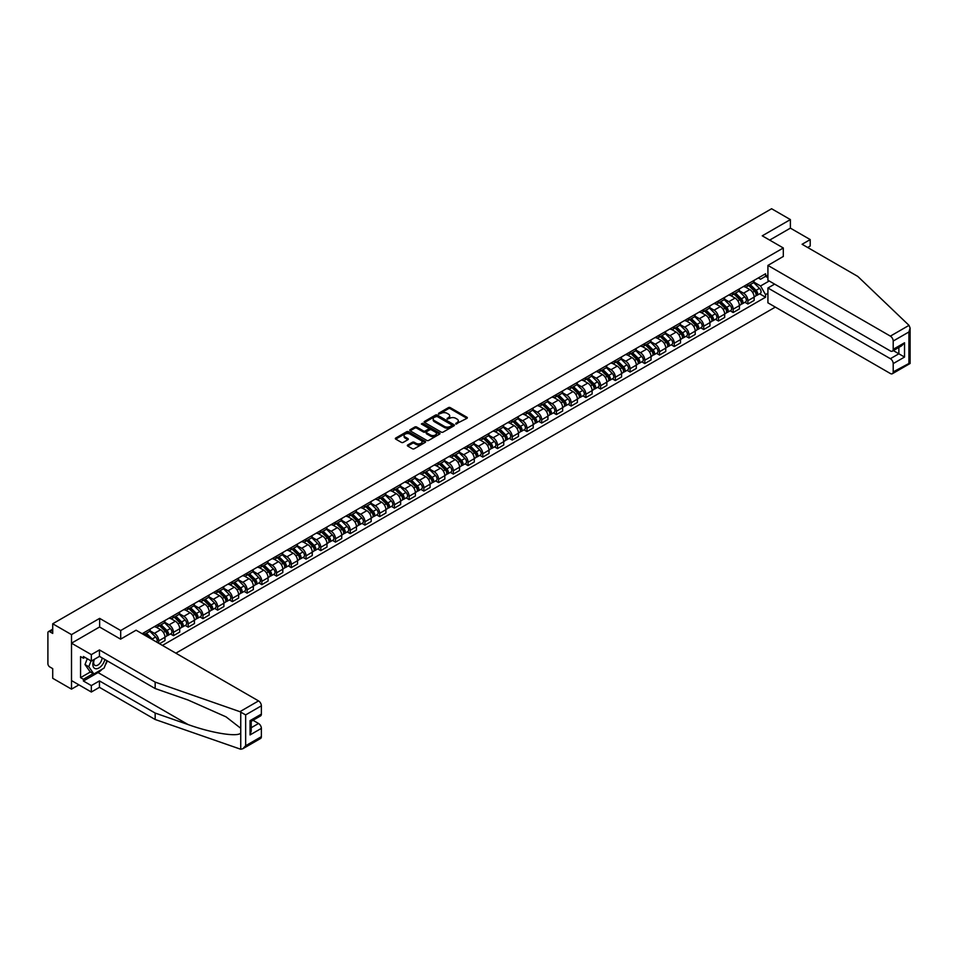 <?xml version="1.0" encoding="UTF-8"?>
<svg xmlns="http://www.w3.org/2000/svg" width="958" height="958" viewBox="0 0 958 958"><rect width="100%" height="100%" fill="white"/><g stroke="black" fill="none" stroke-linecap="round" stroke-linejoin="round"><path stroke-width="1.44" d="M455.804 424.011L466.953 418.323A1.305 0.754 0 0 0 466.953 417.257L450.272 407.629A1.305 0.754 0 0 0 448.416 407.629L438.56 413.317L438.56 414.06L441.135 413.329A4.191 2.419 0 0 1 447.075 413.329L448.464 414.131A4.191 2.419 0 0 1 449.685 415.844A4.191 2.419 0 0 1 448.464 417.556L447.182 419.041L449.757 418.299A4.191 2.419 0 0 1 455.685 418.299L457.074 419.101A4.191 2.419 0 0 1 458.307 420.813A4.191 2.419 0 0 1 457.074 422.526L455.804 424.011L455.804 423.268M407.725 444.979A1.305 0.754 0 0 0 407.725 446.045L412.407 448.751A1.305 0.754 0 0 0 414.263 448.751L425.196 442.428A1.305 0.754 0 0 0 425.196 441.363L408.515 431.735A1.305 0.754 0 0 0 406.659 431.735L395.726 438.046A1.305 0.754 0 0 0 395.726 439.111L401.378 442.38A1.305 0.754 0 0 0 403.234 442.38L407.916 439.674A1.305 0.754 0 0 0 407.916 438.608L405.114 436.992A3.509 2.024 0 0 1 404.084 435.555A3.509 2.024 0 0 1 406.252 433.687A3.509 2.024 0 0 1 410.072 434.13L421.053 440.464A3.509 2.024 0 0 1 422.083 441.901A3.509 2.024 0 0 1 419.915 443.77A3.509 2.024 0 0 1 416.095 443.326L414.263 442.273A1.305 0.754 0 0 0 412.407 442.273L407.725 444.979L407.725 446.045L412.407 443.362L412.407 442.273M120.696 630.532L99.644 618.377L71.503 634.627L52.714 623.778L771.597 208.736L790.386 219.586L762.257 235.824L783.309 247.978L120.696 630.532L120.696 639.094M441.231 432.106A1.305 0.754 0 0 0 443.087 432.106L454.02 425.795A1.305 0.754 0 0 0 454.02 424.717L437.339 415.089A1.305 0.754 0 0 0 435.483 415.089L424.55 421.4A1.305 0.754 0 0 0 424.55 422.478L441.231 432.106M421.724 424.214L439.59 434.118L428.669 440.429A1.305 0.754 0 0 1 426.825 440.429L410.132 430.789L414.814 428.118L414.814 427.017L410.132 429.723A1.305 0.754 0 0 0 410.132 430.789L410.132 429.723M414.814 428.118A1.305 0.754 0 0 1 416.67 428.118L416.67 427.017A1.305 0.754 0 0 0 414.814 427.017M416.67 427.017L423.436 430.932A1.305 0.754 0 0 0 425.292 430.932L428.394 429.136A1.305 0.754 0 0 0 428.394 428.07L421.352 423.999L422.646 423.244L439.614 433.04A1.305 0.754 0 0 1 439.614 434.118L439.614 433.04M71.503 634.627L71.503 689.137L52.714 678.288L52.714 668.636L49.792 666.948A2.67 1.545 -120 0 1 47.9 663.678L47.9 632.831A2.67 1.545 -120 0 1 48.451 631.609L52.714 629.143M175.877 653.188L775.333 307.099M71.503 689.137L78.915 684.862M52.714 623.778L52.714 633.43L49.792 631.741A2.67 1.545 -120 0 0 48.451 631.609M807.666 247.487L810.217 246.014L810.217 239.584L790.386 228.136L790.386 219.586M747.899 283.963A6.143 3.545 60 0 1 746.629 286.717L752.856 283.113A6.143 3.545 -120 0 0 754.126 280.359M739.061 290.573L743.552 293.172A6.143 3.545 60 0 1 747.899 300.692L754.138 297.1A6.143 3.545 -120 0 0 749.791 289.579L745.324 287.005M754.138 297.1L754.138 300.417L747.899 304.021L744.917 302.297M746.629 286.717A6.143 3.545 60 0 1 743.6 286.442M747.899 300.692L747.899 304.021M733.169 292.465A6.143 3.545 60 0 1 731.9 295.22L738.127 291.627A6.143 3.545 -120 0 0 739.408 288.861M730.188 310.799L733.169 312.524L739.408 308.931L739.408 305.602A6.143 3.545 -120 0 0 735.061 298.082L730.595 295.507M731.9 295.22A6.143 3.545 60 0 1 728.87 294.944M724.332 299.076L728.822 301.674A6.143 3.545 60 0 1 733.169 309.195L733.169 312.524M718.44 300.968A6.143 3.545 60 0 1 717.171 303.722L723.398 300.129A6.143 3.545 -120 0 0 724.679 297.363M715.458 319.301L718.44 321.026L724.679 317.433L724.679 314.104A6.143 3.545 -120 0 0 720.332 306.584L715.865 304.009M717.171 303.722A6.143 3.545 60 0 1 714.141 303.447M709.603 307.578L714.105 310.176A6.143 3.545 60 0 1 718.44 317.697L718.44 321.026M703.711 309.47A6.143 3.545 60 0 1 702.442 312.224L708.669 308.632A6.143 3.545 -120 0 0 709.95 305.877M700.729 327.804L703.711 329.528L709.95 325.936L709.95 322.606A6.143 3.545 -120 0 0 705.603 315.086L701.136 312.512M702.442 312.224A6.143 3.545 60 0 1 699.412 311.949M694.873 316.08L699.376 318.679A6.143 3.545 60 0 1 703.711 326.211L703.711 329.528M688.982 317.972A6.143 3.545 60 0 1 687.712 320.726L693.939 317.134A6.143 3.545 -120 0 0 695.221 314.38M686 336.306L688.982 338.03L695.221 334.438L695.221 331.109A6.143 3.545 -120 0 0 690.874 323.588L686.407 321.014M687.712 320.726A6.143 3.545 60 0 1 684.695 320.451M680.144 324.582L684.647 327.181A6.143 3.545 60 0 1 688.982 334.713L688.982 338.03M674.252 326.474A6.143 3.545 60 0 1 672.983 329.241L679.21 325.636A6.143 3.545 -120 0 0 680.491 322.882M671.271 344.808L674.252 346.533L680.491 342.94L680.491 339.611A6.143 3.545 -120 0 0 676.144 332.091L671.69 329.516M672.983 329.241A6.143 3.545 60 0 1 669.965 328.953M665.415 333.097L669.917 335.695A6.143 3.545 60 0 1 674.252 343.215L674.252 346.533M659.523 334.977A6.143 3.545 60 0 1 658.254 337.743L664.481 334.138A6.143 3.545 -120 0 0 665.762 331.384M656.541 353.322L659.523 355.047L665.762 351.442L665.762 348.113A6.143 3.545 -120 0 0 661.415 340.593L656.96 338.018M658.254 337.743A6.143 3.545 60 0 1 655.236 337.456M650.686 341.599L655.188 344.197A6.143 3.545 60 0 1 659.523 351.718L659.523 355.047M644.794 343.491A6.143 3.545 60 0 1 643.525 346.245L649.752 342.641A6.143 3.545 -120 0 0 651.033 339.886M641.812 361.825L644.794 363.549L651.033 359.945L651.033 356.627A6.143 3.545 -120 0 0 646.686 349.095L642.231 346.521M643.525 346.245A6.143 3.545 60 0 1 640.507 345.97M635.956 350.101L640.459 352.7A6.143 3.545 60 0 1 644.794 360.22L644.794 363.549M630.065 351.993A6.143 3.545 60 0 1 628.795 354.747L635.034 351.143A6.143 3.545 -120 0 0 636.304 348.389M627.083 370.327L630.065 372.051L636.304 368.447L636.304 365.13A6.143 3.545 -120 0 0 631.957 357.597L627.502 355.023M628.795 354.747A6.143 3.545 60 0 1 625.778 354.472M621.227 358.603L625.73 361.202A6.143 3.545 60 0 1 630.065 368.722L630.065 372.051M615.335 360.495A6.143 3.545 60 0 1 614.066 363.25L620.305 359.657A6.143 3.545 -120 0 0 621.574 356.891M612.354 378.829L615.335 380.554L621.574 376.949L621.574 373.632A6.143 3.545 -120 0 0 617.227 366.112L612.773 363.537M614.066 363.25A6.143 3.545 60 0 1 611.048 362.974M606.498 367.106L611 369.704A6.143 3.545 60 0 1 615.335 377.224L615.335 380.554M600.606 368.998A6.143 3.545 60 0 1 599.337 371.752L605.576 368.159A6.143 3.545 -120 0 0 606.845 365.393M597.624 387.331L600.606 389.056L606.845 385.463L606.845 382.134A6.143 3.545 -120 0 0 602.498 374.614L598.043 372.039M599.337 371.752A6.143 3.545 60 0 1 596.319 371.476M591.769 375.608L596.271 378.206A6.143 3.545 60 0 1 600.606 385.727L600.606 389.056M585.877 377.5A6.143 3.545 60 0 1 584.608 380.254L590.846 376.662A6.143 3.545 -120 0 0 592.116 373.907M582.895 395.834L585.877 397.558L592.116 393.966L592.116 390.636A6.143 3.545 -120 0 0 587.769 383.116L583.314 380.542M584.608 380.254A6.143 3.545 60 0 1 581.59 379.979M577.039 384.11L581.542 386.709A6.143 3.545 60 0 1 585.877 394.229L585.877 397.558M571.148 386.002A6.143 3.545 60 0 1 569.878 388.756L576.117 385.164A6.143 3.545 -120 0 0 577.387 382.41M568.166 404.336L571.148 406.06L577.387 402.468L577.387 399.139A6.143 3.545 -120 0 0 573.04 391.618L568.585 389.044M569.878 388.756A6.143 3.545 60 0 1 566.861 388.481M562.31 392.612L566.813 395.211A6.143 3.545 60 0 1 571.148 402.743L571.148 406.06M556.418 394.504A6.143 3.545 60 0 1 555.149 397.259L561.388 393.666A6.143 3.545 -120 0 0 562.657 390.912M553.437 412.838L556.43 414.563L562.657 410.97L562.657 407.641A6.143 3.545 -120 0 0 558.31 400.121L553.856 397.546M555.149 397.259A6.143 3.545 60 0 1 552.131 396.983M547.581 401.127L552.083 403.725A6.143 3.545 60 0 1 556.43 411.245L556.43 414.563M541.701 403.007A6.143 3.545 60 0 1 540.42 405.773L546.659 402.168A6.143 3.545 -120 0 0 547.928 399.414M538.707 421.34L541.701 423.065L547.928 419.472L547.928 416.143A6.143 3.545 -120 0 0 543.581 408.623L539.126 406.048M540.42 405.773A6.143 3.545 60 0 1 537.402 405.485M532.852 409.629L537.354 412.227A6.143 3.545 60 0 1 541.701 419.748L541.701 423.065M526.972 411.509A6.143 3.545 60 0 1 525.691 414.275L531.929 410.671A6.143 3.545 -120 0 0 533.199 407.916M523.978 429.855L526.972 431.579L533.199 427.975L533.199 424.645A6.143 3.545 -120 0 0 528.852 417.125L524.397 414.551M525.691 414.275A6.143 3.545 60 0 1 522.673 414M518.122 418.131L522.625 420.73A6.143 3.545 60 0 1 526.972 428.25L526.972 431.579M512.243 420.023A6.143 3.545 60 0 1 510.961 422.777L517.2 419.173A6.143 3.545 -120 0 0 518.47 416.419M509.249 438.357L512.243 440.081L518.47 436.477L518.47 433.16A6.143 3.545 -120 0 0 514.123 425.627L509.668 423.053M510.961 422.777A6.143 3.545 60 0 1 507.944 422.502M503.393 426.633L507.896 429.232A6.143 3.545 60 0 1 512.243 436.752L512.243 440.081M497.513 428.525A6.143 3.545 60 0 1 496.232 431.28L502.471 427.675A6.143 3.545 -120 0 0 503.74 424.921M494.52 446.859L497.513 448.584L503.74 444.979L503.74 441.662A6.143 3.545 -120 0 0 499.393 434.142L494.939 431.555M496.232 431.28A6.143 3.545 60 0 1 493.214 431.004M488.664 435.136L493.166 437.734A6.143 3.545 60 0 1 497.513 445.254L497.513 448.584M482.784 437.028A6.143 3.545 60 0 1 481.503 439.782L487.742 436.189A6.143 3.545 -120 0 0 489.011 433.423M479.79 455.361L482.784 457.086L489.011 453.493L489.011 450.164A6.143 3.545 -120 0 0 484.664 442.644L480.209 440.069M481.503 439.782A6.143 3.545 60 0 1 478.485 439.506M473.935 443.638L478.437 446.236A6.143 3.545 60 0 1 482.784 453.757L482.784 457.086M468.055 445.53A6.143 3.545 60 0 1 466.774 448.284L473.012 444.692A6.143 3.545 -120 0 0 474.282 441.925M465.061 463.864L468.055 465.588L474.282 461.995L474.282 458.666A6.143 3.545 -120 0 0 469.935 451.146L465.48 448.572M466.774 448.284A6.143 3.545 60 0 1 463.756 448.009M459.205 452.14L463.708 454.739A6.143 3.545 60 0 1 468.055 462.259L468.055 465.588M453.326 454.032A6.143 3.545 60 0 1 452.044 456.786L458.283 453.194A6.143 3.545 -120 0 0 459.553 450.44M450.332 472.366L453.326 474.09L459.553 470.498L459.553 467.169A6.143 3.545 -120 0 0 455.206 459.648L450.751 457.074M452.044 456.786A6.143 3.545 60 0 1 449.027 456.511M444.476 460.642L448.979 463.241A6.143 3.545 60 0 1 453.326 470.773L453.326 474.09M438.596 462.534A6.143 3.545 60 0 1 437.327 465.289L443.554 461.696A6.143 3.545 -120 0 0 444.823 458.942M435.603 480.868L438.596 482.593L444.823 479L444.823 475.671A6.143 3.545 -120 0 0 440.476 468.151L436.022 465.576M437.327 465.289A6.143 3.545 60 0 1 434.297 465.013M429.747 469.145L434.249 471.743A6.143 3.545 60 0 1 438.596 479.275L438.596 482.593M423.867 471.037A6.143 3.545 60 0 1 422.598 473.791L428.825 470.198A6.143 3.545 -120 0 0 430.094 467.444M420.873 489.37L423.867 491.095L430.094 487.502L430.094 484.173A6.143 3.545 -120 0 0 425.747 476.653L421.292 474.078M422.598 473.791A6.143 3.545 60 0 1 419.568 473.515M415.018 477.659L419.52 480.257A6.143 3.545 60 0 1 423.867 487.778L423.867 491.095M409.138 479.539A6.143 3.545 60 0 1 407.869 482.305L414.096 478.701A6.143 3.545 -120 0 0 415.365 475.946M406.144 497.873L409.138 499.609L415.365 496.005L415.365 492.675A6.143 3.545 -120 0 0 411.03 485.155L406.563 482.581M407.869 482.305A6.143 3.545 60 0 1 404.839 482.018M400.288 486.161L404.791 488.76A6.143 3.545 60 0 1 409.138 496.28L409.138 499.609M394.409 488.041A6.143 3.545 60 0 1 393.139 490.807L399.366 487.203A6.143 3.545 -120 0 0 400.636 484.449M391.415 506.387L394.409 508.111L400.636 504.507L400.636 501.19A6.143 3.545 -120 0 0 396.301 493.657L391.834 491.083M393.139 490.807A6.143 3.545 60 0 1 390.11 490.532M385.559 494.663L390.062 497.262A6.143 3.545 60 0 1 394.409 504.782L394.409 508.111M379.679 496.555A6.143 3.545 60 0 1 378.41 499.31L384.637 495.705A6.143 3.545 -120 0 0 385.906 492.951M376.686 514.889L379.679 516.613L385.906 513.009L385.906 509.692A6.143 3.545 -120 0 0 381.571 502.16L377.105 499.585M378.41 499.31A6.143 3.545 60 0 1 375.38 499.034M370.83 503.166L375.332 505.764A6.143 3.545 60 0 1 379.679 513.284L379.679 516.613M364.95 505.058A6.143 3.545 60 0 1 363.681 507.812L369.908 504.219A6.143 3.545 -120 0 0 371.177 501.453M361.956 523.391L364.95 525.116L371.177 521.511L371.177 518.194A6.143 3.545 -120 0 0 366.842 510.674L362.375 508.099M363.681 507.812A6.143 3.545 60 0 1 360.651 507.536M356.101 511.668L360.603 514.266A6.143 3.545 60 0 1 364.95 521.787L364.95 525.116M350.221 513.56A6.143 3.545 60 0 1 348.951 516.314L355.179 512.722A6.143 3.545 -120 0 0 356.448 509.955M347.227 531.894L350.221 533.618L356.448 530.025L356.448 526.696A6.143 3.545 -120 0 0 352.113 519.176L347.646 516.601M348.951 516.314A6.143 3.545 60 0 1 345.922 516.039M341.371 520.17L345.874 522.769A6.143 3.545 60 0 1 350.221 530.289L350.221 533.618M335.492 522.062A6.143 3.545 60 0 1 334.222 524.816L340.449 521.224A6.143 3.545 -120 0 0 341.719 518.47M332.498 540.396L335.492 542.12L341.719 538.528L341.719 535.199A6.143 3.545 -120 0 0 337.384 527.678L332.917 525.104M334.222 524.816A6.143 3.545 60 0 1 331.193 524.541M326.642 528.672L331.145 531.271A6.143 3.545 60 0 1 335.492 538.791L335.492 542.12M320.762 530.564A6.143 3.545 60 0 1 319.493 533.319L325.72 529.726A6.143 3.545 -120 0 0 326.989 526.972M317.769 548.898L320.762 550.622L326.989 547.03L326.989 543.701A6.143 3.545 -120 0 0 322.654 536.181L318.188 533.606M319.493 533.319A6.143 3.545 60 0 1 316.463 533.043M311.913 537.175L316.415 539.773A6.143 3.545 60 0 1 320.762 547.305L320.762 550.622M306.033 539.067A6.143 3.545 60 0 1 304.764 541.821L310.991 538.228A6.143 3.545 -120 0 0 312.26 535.474M303.051 557.4L306.033 559.125L312.26 555.532L312.26 552.203A6.143 3.545 -120 0 0 307.925 544.683L303.458 542.108M304.764 541.821A6.143 3.545 60 0 1 301.734 541.545M297.184 545.689L301.686 548.275A6.143 3.545 60 0 1 306.033 555.808L306.033 559.125M291.304 547.569A6.143 3.545 60 0 1 290.034 550.335L296.262 546.731A6.143 3.545 -120 0 0 297.531 543.976M288.322 565.903L291.304 567.627L297.531 564.034L297.531 560.705A6.143 3.545 -120 0 0 293.196 553.185L288.729 550.611M290.034 550.335A6.143 3.545 60 0 1 287.005 550.048M282.466 554.191L286.957 556.79A6.143 3.545 60 0 1 291.304 564.31L291.304 567.627M276.575 556.071A6.143 3.545 60 0 1 275.305 558.837L281.532 555.233A6.143 3.545 -120 0 0 282.802 552.479M273.593 574.417L276.575 576.141L282.802 572.537L282.802 569.208A6.143 3.545 -120 0 0 278.467 561.687L274 559.113M275.305 558.837A6.143 3.545 60 0 1 272.276 558.562M267.737 562.693L272.228 565.292A6.143 3.545 60 0 1 276.575 572.812L276.575 576.141M261.845 564.585A6.143 3.545 60 0 1 260.576 567.34L266.803 563.735A6.143 3.545 -120 0 0 268.072 560.981M258.864 582.919L261.845 584.643L268.072 581.039L268.072 577.722A6.143 3.545 -120 0 0 263.737 570.19L259.271 567.615M260.576 567.34A6.143 3.545 60 0 1 257.546 567.064M253.008 571.196L257.498 573.794A6.143 3.545 60 0 1 261.845 581.314L261.845 584.643M247.116 573.088A6.143 3.545 60 0 1 245.847 575.842L252.074 572.237A6.143 3.545 -120 0 0 253.343 569.483M244.134 591.421L247.116 593.146L253.355 589.541L253.355 586.224A6.143 3.545 -120 0 0 249.008 578.704L244.541 576.117M245.847 575.842A6.143 3.545 60 0 1 242.817 575.566M238.279 579.698L242.769 582.296A6.143 3.545 60 0 1 247.116 589.817L247.116 593.146M232.387 581.59A6.143 3.545 60 0 1 231.118 584.344L237.344 580.752A6.143 3.545 -120 0 0 238.626 577.985M229.405 599.924L232.387 601.648L238.626 598.055L238.626 594.726A6.143 3.545 -120 0 0 234.279 587.206L229.812 584.631M231.118 584.344A6.143 3.545 60 0 1 228.088 584.069M223.549 588.2L228.04 590.799A6.143 3.545 60 0 1 232.387 598.319L232.387 601.648M217.658 590.092A6.143 3.545 60 0 1 216.388 592.846L222.615 589.254A6.143 3.545 -120 0 0 223.897 586.488M214.676 608.426L217.658 610.15L223.897 606.558L223.897 603.229A6.143 3.545 -120 0 0 219.55 595.708L215.083 593.134M216.388 592.846A6.143 3.545 60 0 1 213.359 592.571M208.82 596.702L213.323 599.301A6.143 3.545 60 0 1 217.658 606.821L217.658 610.15M202.928 598.594A6.143 3.545 60 0 1 201.659 601.349L207.886 597.756A6.143 3.545 -120 0 0 209.167 595.002M199.947 616.928L202.928 618.652L209.167 615.06L209.167 611.731A6.143 3.545 -120 0 0 204.82 604.211L200.354 601.636M201.659 601.349A6.143 3.545 60 0 1 198.629 601.073M194.091 605.205L198.593 607.803A6.143 3.545 60 0 1 202.928 615.323L202.928 618.652M188.199 607.097A6.143 3.545 60 0 1 186.93 609.851L193.157 606.258A6.143 3.545 -120 0 0 194.438 603.504M185.217 625.43L188.199 627.155L194.438 623.562L194.438 620.233A6.143 3.545 -120 0 0 190.091 612.713L185.624 610.138M186.93 609.851A6.143 3.545 60 0 1 183.912 609.575M179.362 613.707L183.864 616.305A6.143 3.545 60 0 1 188.199 623.838L188.199 627.155M173.47 615.599A6.143 3.545 60 0 1 172.201 618.353L178.428 614.761A6.143 3.545 -120 0 0 179.709 612.006M170.488 633.933L173.47 635.657L179.709 632.064L179.709 628.735A6.143 3.545 -120 0 0 175.362 621.215L170.907 618.64M172.201 618.353A6.143 3.545 60 0 1 169.183 618.078M164.632 622.221L169.135 624.82A6.143 3.545 60 0 1 173.47 632.34L173.47 635.657M158.741 624.101A6.143 3.545 60 0 1 157.471 626.867L163.698 623.263A6.143 3.545 -120 0 0 164.98 620.509M159.495 643.728L164.98 640.567L164.98 637.238A6.143 3.545 -120 0 0 160.633 629.717L156.178 627.143M157.471 626.867A6.143 3.545 60 0 1 154.454 626.58M149.903 630.723L154.406 633.322A6.143 3.545 60 0 1 158.741 640.842L158.741 643.297M143.88 634.711L148.969 631.765A6.143 3.545 -120 0 0 150.25 629.011M144.011 632.603A6.143 3.545 60 0 1 143.556 634.531M767.921 277.688L765.562 276.323L760.556 279.221L758.329 277.94M753.79 282.071L760.556 285.975L769.19 280.993M767.921 293.28L765.562 294.645L760.556 285.975M162.429 645.417L765.562 297.208L765.562 294.645M767.921 274.97L765.562 276.323L765.562 273.76L142.131 633.705M783.309 247.978L783.309 256.54M99.644 618.377L99.644 627.047M759.646 293.795L765.562 297.208M456.176 424.143L457.074 423.616A4.191 2.419 0 0 0 458.307 421.903L458.307 420.813M449.685 415.844L449.685 416.934A4.191 2.419 0 0 1 448.464 418.646L447.554 419.161M466.929 418.335L450.272 408.719A1.305 0.754 0 0 0 448.416 408.719L438.932 414.191M454.008 425.807L437.339 416.179A1.305 0.754 0 0 0 435.483 416.179L424.562 422.49L424.55 421.4M451.697 425.627L451.697 424.885L437.064 416.431L434.417 417.209A4.191 2.419 0 0 0 433.196 418.921A4.191 2.419 0 0 0 434.417 420.634L444.428 426.406A4.191 2.419 0 0 0 450.356 426.406L451.697 425.627L451.697 426.717L451.697 425.975M433.196 418.921L433.196 420.011A4.191 2.419 0 0 0 434.417 421.724L434.417 420.634M451.697 426.717L450.356 427.496A4.191 2.419 0 0 1 444.428 427.496L434.417 421.724M416.67 428.118L423.436 432.022A1.305 0.754 0 0 0 425.292 432.022L428.394 430.226A1.305 0.754 0 0 0 428.777 429.687L428.777 428.597M430.453 434.98A3.509 2.024 0 0 0 434.273 435.423A3.509 2.024 0 0 0 436.441 433.555A3.509 2.024 0 0 0 435.411 432.118L431.543 429.891A1.305 0.754 0 0 0 429.687 429.891L426.585 431.675A1.305 0.754 0 0 0 426.585 432.753L430.453 434.98L430.453 436.07A3.509 2.024 0 0 0 434.273 436.513A3.509 2.024 0 0 0 436.441 434.645L436.441 433.555M426.202 432.214L426.202 433.303A1.305 0.754 0 0 0 426.585 433.842L426.585 432.753M430.453 436.07L426.585 433.842M422.083 441.901L422.083 442.991A3.509 2.024 0 0 1 419.915 444.859A3.509 2.024 0 0 1 416.095 444.416L414.263 443.362A1.305 0.754 0 0 0 412.407 443.362M404.084 435.555L404.084 436.644A3.509 2.024 0 0 0 405.114 438.081L405.114 436.992M407.892 439.686L405.114 438.081M425.196 441.363L425.196 442.428L408.515 432.824A1.305 0.754 0 0 0 406.659 432.824L395.75 439.123M748.689 285.52L754.497 291.244A3.341 1.928 60 0 1 755.371 296.25L754.126 296.968M749.851 286.67L752.305 288.083M749.336 285.149L755.694 291.424A1.605 0.922 60 0 1 756.113 293.819A1.605 0.922 60 0 1 755.97 293.878M750.294 284.598L756.101 290.322A3.341 1.928 60 0 1 756.976 295.327A3.341 1.928 60 0 1 755.97 295.435M753.551 282.49L759.502 288.358A3.341 1.928 60 0 1 760.377 293.364L756.976 295.327M733.96 294.022L739.768 299.758A3.341 1.928 60 0 1 740.642 304.752L739.396 305.47M735.121 295.172L737.576 296.585M734.606 293.651L740.965 299.926A1.605 0.922 60 0 1 741.384 302.333A1.605 0.922 60 0 1 741.241 302.381M735.564 293.1L741.372 298.824A3.341 1.928 60 0 1 742.246 303.83A3.341 1.928 60 0 1 741.241 303.937M738.822 290.993L744.773 296.86A3.341 1.928 60 0 1 745.647 301.866L742.246 303.83M719.23 302.536L725.038 308.26A3.341 1.928 60 0 1 725.913 313.266L724.667 313.984M720.392 303.674L722.847 305.099M719.877 302.165L726.236 308.428A1.605 0.922 60 0 1 726.655 310.835A1.605 0.922 60 0 1 726.511 310.883M720.835 301.602L726.643 307.326A3.341 1.928 60 0 1 727.517 312.332A3.341 1.928 60 0 1 726.511 312.44M724.092 299.495L730.044 305.363A3.341 1.928 60 0 1 730.918 310.368L727.517 312.332M909.01 325.361L910.1 328.007L908.926 331.959L893.203 341.036A4.012 2.311 -120 0 0 890.377 336.126L909.01 325.361L857.805 276.431L802.097 244.278L810.217 239.584M774.615 284.119L767.921 287.999L767.921 302.824L890.377 373.524A4.012 2.311 -120 0 0 892.377 373.716A4.012 2.311 -120 0 0 893.203 371.884L893.203 363.597A4.012 2.311 -120 0 0 890.377 358.699L898.867 353.789L904.532 357.059L893.203 363.597M767.921 287.999L890.377 358.699M783.309 256.433L767.921 265.426L767.921 280.251L890.377 350.951A4.012 2.311 -120 0 0 892.377 351.155A4.012 2.311 -120 0 0 893.203 349.323L893.203 341.036M767.921 265.426L890.377 336.126M790.386 228.136L769.657 240.111M893.335 350.592L898.867 353.789L898.867 347.407M893.203 349.323L904.532 342.772L901.706 345.766L892.377 351.155M893.203 371.884L909.525 363.154M102.195 669.175A15.017 8.67 -60 0 1 98.039 672.564L83.406 681.018L91.333 685.593L99.452 680.91L155.16 713.063L155.16 719.494L240.745 749.264L242.817 748.737L245.655 745.743L261.378 736.666A4.012 2.311 60 0 1 260.54 738.498L242.817 748.737M155.16 713.063L188.079 724.559C211.467 733.05 237.68 737.277 240.745 733.038L240.745 728.284L226.04 716.859L188.079 700.023L155.16 688.539L99.452 656.374L91.333 661.068L83.406 656.481L83.406 658.23L80.568 656.589L80.568 677.629L83.406 679.27L93.225 673.606M91.333 685.593L91.333 692.023L71.503 680.575L71.503 643.189L99.548 626.999L120.6 639.154L136.084 630.208L258.54 700.909A4.012 2.311 60 0 1 261.378 705.818L261.378 714.105A4.012 2.311 60 0 1 260.54 715.937L251.224 721.326L251.224 730.978L250.05 734.93L250.05 720.644C251.571 721.53 251.571 721.53 250.05 720.644L261.378 714.105M99.452 680.91L99.452 687.341L91.333 692.023M155.16 719.494L99.452 687.341M261.378 705.818L245.655 714.896L239.907 711.674L155.16 682.108L99.452 649.943L91.333 654.625L91.333 661.068M91.333 654.625L71.503 643.189M83.406 681.018L83.406 679.27M99.452 649.943L99.452 656.374M155.16 682.108L155.16 688.539M251.224 727.709L258.54 723.482A4.012 2.311 60 0 1 261.378 728.379L261.378 736.666M258.54 723.482L253.008 720.284M107.308 660.912A15.017 8.67 -60 0 1 105.176 665.247M84.915 657.356L83.406 658.23M80.568 677.629L90.387 671.965M94.04 659.499A8.682 5.006 120 0 0 92.842 664.385A8.682 5.006 120 0 0 98.087 668.373A8.682 5.006 120 0 0 104.853 659.499M94.495 659.236A5.94 3.425 120 0 0 93.656 662.625A5.94 3.425 120 0 0 94.89 665.343A5.94 3.425 120 0 0 99.428 663.798A5.94 3.425 120 0 0 102.063 657.883M106.949 660.697L104.075 668.097L93.884 673.977L90.1 671.798L85.011 664.553L87.274 658.721M93.884 673.977L88.783 666.732L91.046 660.9M85.011 664.553L88.783 666.732M704.501 311.039L710.309 316.763A3.341 1.928 60 0 1 711.183 321.768L709.938 322.487M705.663 312.176L708.118 313.601M705.148 310.667L711.507 316.93A1.605 0.922 60 0 1 711.926 319.337A1.605 0.922 60 0 1 711.782 319.397M706.106 310.105L711.914 315.829A3.341 1.928 60 0 1 712.8 320.834A3.341 1.928 60 0 1 711.782 320.942M709.363 307.997L715.315 313.865A3.341 1.928 60 0 1 716.189 318.87L712.8 320.834M689.772 319.541L695.58 325.265A3.341 1.928 60 0 1 696.466 330.271L695.221 330.989M690.934 320.679L693.388 322.104M690.419 319.17L696.777 325.433A1.605 0.922 60 0 1 697.196 327.84A1.605 0.922 60 0 1 697.053 327.899M691.377 318.607L697.185 324.331A3.341 1.928 60 0 1 698.071 329.336A3.341 1.928 60 0 1 697.053 329.444M694.634 316.499L700.585 322.379A3.341 1.928 60 0 1 701.46 327.385L698.071 329.336M675.043 328.043L680.851 333.767A3.341 1.928 60 0 1 681.737 338.773L680.491 339.491M676.204 329.181L678.671 330.606M675.689 327.672L682.048 333.935A1.605 0.922 60 0 1 682.467 336.342A1.605 0.922 60 0 1 682.324 336.402M676.659 327.121L682.455 332.845A3.341 1.928 60 0 1 683.341 337.851A3.341 1.928 60 0 1 682.324 337.946M679.905 325.001L685.856 330.881A3.341 1.928 60 0 1 686.73 335.887L683.341 337.851M660.325 336.545L666.121 342.269A3.341 1.928 60 0 1 667.008 347.275L665.762 347.994M661.475 337.683L663.942 339.108M660.96 336.174L667.319 342.449A1.605 0.922 60 0 1 667.738 344.844A1.605 0.922 60 0 1 667.594 344.904M661.93 335.623L667.726 341.347A3.341 1.928 60 0 1 668.612 346.353A3.341 1.928 60 0 1 667.594 346.461M665.175 333.504L671.127 339.383A3.341 1.928 60 0 1 672.001 344.389L668.612 346.353M645.596 345.048L651.392 350.772A3.341 1.928 60 0 1 652.278 355.777L651.033 356.496M646.746 346.197L649.213 347.61M646.231 344.676L652.59 350.951A1.605 0.922 60 0 1 653.009 353.346A1.605 0.922 60 0 1 652.865 353.406M647.201 344.126L652.997 349.85A3.341 1.928 60 0 1 653.883 354.855A3.341 1.928 60 0 1 652.865 354.963M650.446 342.006L656.398 347.886A3.341 1.928 60 0 1 657.272 352.891L653.883 354.855M630.867 353.55L636.663 359.274A3.341 1.928 60 0 1 637.549 364.279L636.304 364.998M632.017 354.7L634.483 356.113M631.502 353.179L637.86 359.454A1.605 0.922 60 0 1 638.279 361.849A1.605 0.922 60 0 1 638.136 361.908M632.472 352.628L638.268 358.352A3.341 1.928 60 0 1 639.154 363.357A3.341 1.928 60 0 1 638.136 363.465M635.717 350.52L641.668 356.388A3.341 1.928 60 0 1 642.555 361.394L639.154 363.357M616.138 362.052L621.934 367.776A3.341 1.928 60 0 1 622.82 372.782L621.574 373.5M617.287 363.202L619.754 364.615M616.772 361.681L623.131 367.956A1.605 0.922 60 0 1 623.55 370.351A1.605 0.922 60 0 1 623.407 370.411M617.742 361.13L623.538 366.854A3.341 1.928 60 0 1 624.424 371.86A3.341 1.928 60 0 1 623.418 371.967M620.988 359.022L626.939 364.89A3.341 1.928 60 0 1 627.825 369.896L624.424 371.86M601.408 370.566L607.204 376.29A3.341 1.928 60 0 1 608.091 381.296L606.845 382.014M602.558 371.704L605.025 373.117M602.043 370.195L608.402 376.458A1.605 0.922 60 0 1 608.821 378.865A1.605 0.922 60 0 1 608.677 378.913M603.013 369.632L608.809 375.356A3.341 1.928 60 0 1 609.695 380.362A3.341 1.928 60 0 1 608.689 380.47M606.258 367.525L612.21 373.392A3.341 1.928 60 0 1 613.096 378.398L609.695 380.362M586.679 379.069L592.475 384.793A3.341 1.928 60 0 1 593.361 389.798L592.116 390.517M587.829 380.206L590.296 381.631M587.314 378.697L593.673 384.96A1.605 0.922 60 0 1 594.092 387.367A1.605 0.922 60 0 1 593.948 387.427M588.284 378.135L594.08 383.859A3.341 1.928 60 0 1 594.966 388.864A3.341 1.928 60 0 1 593.96 388.972M591.529 376.027L597.481 381.895A3.341 1.928 60 0 1 598.367 386.9L594.966 388.864M571.95 387.571L577.746 393.295A3.341 1.928 60 0 1 578.632 398.3L577.387 399.019M573.1 388.709L575.566 390.134M572.585 387.2L578.943 393.463A1.605 0.922 60 0 1 579.362 395.87A1.605 0.922 60 0 1 579.219 395.929M573.555 386.637L579.351 392.361A3.341 1.928 60 0 1 580.237 397.366A3.341 1.928 60 0 1 579.231 397.474M576.8 384.529L582.751 390.409A3.341 1.928 60 0 1 583.638 395.403L580.237 397.366M557.221 396.073L563.017 401.797A3.341 1.928 60 0 1 563.903 406.803L562.657 407.521M558.37 397.211L560.837 398.636M557.855 395.702L564.214 401.965A1.605 0.922 60 0 1 564.633 404.372A1.605 0.922 60 0 1 564.49 404.432M558.825 395.151L564.621 400.875A3.341 1.928 60 0 1 565.507 405.869A3.341 1.928 60 0 1 564.501 405.976M562.071 393.031L568.022 398.911A3.341 1.928 60 0 1 568.908 403.917L565.507 405.869M542.491 404.575L548.287 410.299A3.341 1.928 60 0 1 549.173 415.305L547.928 416.023M543.641 405.713L546.108 407.138M543.126 404.204L549.485 410.467A1.605 0.922 60 0 1 549.904 412.874A1.605 0.922 60 0 1 549.76 412.934M544.096 403.653L549.892 409.377A3.341 1.928 60 0 1 550.778 414.383A3.341 1.928 60 0 1 549.772 414.491M547.341 401.534L553.293 407.413A3.341 1.928 60 0 1 554.179 412.419L550.778 414.383M527.762 413.078L533.558 418.802A3.341 1.928 60 0 1 534.444 423.807L533.199 424.526M528.912 414.215L531.379 415.64M528.409 412.706L534.756 418.981A1.605 0.922 60 0 1 535.175 421.376A1.605 0.922 60 0 1 535.031 421.436M529.367 412.156L535.163 417.88A3.341 1.928 60 0 1 536.049 422.885A3.341 1.928 60 0 1 535.043 422.993M532.612 410.036L538.564 415.916A3.341 1.928 60 0 1 539.45 420.921L536.049 422.885M513.033 421.58L518.829 427.304A3.341 1.928 60 0 1 519.715 432.309L518.47 433.028M514.183 422.729L516.649 424.143M513.68 421.209L520.026 427.484A1.605 0.922 60 0 1 520.445 429.879A1.605 0.922 60 0 1 520.302 429.938M514.638 420.658L520.433 426.382A3.341 1.928 60 0 1 521.32 431.387A3.341 1.928 60 0 1 520.314 431.495M517.883 418.538L523.834 424.418A3.341 1.928 60 0 1 524.721 429.424L521.32 431.387M498.304 430.082L504.1 435.806A3.341 1.928 60 0 1 504.986 440.812L503.74 441.53M499.453 431.232L501.92 432.645M498.95 429.711L505.297 435.986A1.605 0.922 60 0 1 505.716 438.381A1.605 0.922 60 0 1 505.573 438.441M499.908 429.16L505.704 434.884A3.341 1.928 60 0 1 506.59 439.89A3.341 1.928 60 0 1 505.584 439.997M503.154 427.052L509.105 432.92A3.341 1.928 60 0 1 509.991 437.926L506.59 439.89M483.574 438.584L489.37 444.32A3.341 1.928 60 0 1 490.256 449.314L489.011 450.032M484.724 439.734L487.191 441.147M484.221 438.213L490.568 444.488A1.605 0.922 60 0 1 490.987 446.895A1.605 0.922 60 0 1 490.843 446.943M485.179 437.662L490.975 443.386A3.341 1.928 60 0 1 491.861 448.392A3.341 1.928 60 0 1 490.855 448.5M488.424 435.555L494.376 441.422A3.341 1.928 60 0 1 495.262 446.428L491.861 448.392M468.845 447.099L474.641 452.823A3.341 1.928 60 0 1 475.527 457.828L474.282 458.547M470.007 448.236L472.462 449.661M469.492 446.727L475.839 452.99A1.605 0.922 60 0 1 476.27 455.397A1.605 0.922 60 0 1 476.114 455.445M470.45 446.165L476.246 451.889A3.341 1.928 60 0 1 477.132 456.894A3.341 1.928 60 0 1 476.126 457.002M473.695 444.057L479.647 449.925A3.341 1.928 60 0 1 480.533 454.93L477.132 456.894M454.116 455.601L459.912 461.325A3.341 1.928 60 0 1 460.798 466.33L459.553 467.049M455.278 456.738L457.732 458.164M454.763 455.23L461.109 461.493A1.605 0.922 60 0 1 461.54 463.9A1.605 0.922 60 0 1 461.385 463.959M455.721 454.667L461.516 460.391A3.341 1.928 60 0 1 462.403 465.396A3.341 1.928 60 0 1 461.397 465.504M458.966 452.559L464.917 458.427A3.341 1.928 60 0 1 465.804 463.433L462.403 465.396M439.387 464.103L445.183 469.827A3.341 1.928 60 0 1 446.069 474.833L444.823 475.551M440.548 465.241L443.003 466.666M440.033 463.732L446.38 469.995A1.605 0.922 60 0 1 446.811 472.402A1.605 0.922 60 0 1 446.656 472.462M440.991 463.169L446.799 468.893A3.341 1.928 60 0 1 447.673 473.899A3.341 1.928 60 0 1 446.668 474.006M444.237 461.061L450.188 466.941A3.341 1.928 60 0 1 451.074 471.947L447.673 473.899M424.657 472.605L430.465 478.329A3.341 1.928 60 0 1 431.339 483.335L430.094 484.053M425.819 473.743L428.274 475.168M425.304 472.234L431.651 478.497A1.605 0.922 60 0 1 432.082 480.904A1.605 0.922 60 0 1 431.926 480.964M426.262 471.683L432.07 477.407A3.341 1.928 60 0 1 432.944 482.413A3.341 1.928 60 0 1 431.938 482.509M429.507 469.564L435.459 475.443A3.341 1.928 60 0 1 436.345 480.449L432.944 482.413M409.928 481.108L415.736 486.832A3.341 1.928 60 0 1 416.61 491.837L415.365 492.556M411.09 482.245L413.545 483.67M410.575 480.736L416.922 486.999A1.605 0.922 60 0 1 417.353 489.406A1.605 0.922 60 0 1 417.197 489.466M411.533 480.186L417.341 485.91A3.341 1.928 60 0 1 418.215 490.915A3.341 1.928 60 0 1 417.209 491.023M414.778 478.066L420.73 483.946A3.341 1.928 60 0 1 421.616 488.951L418.215 490.915M395.199 489.61L401.007 495.334A3.341 1.928 60 0 1 401.881 500.339L400.636 501.058M396.361 490.759L398.815 492.173M395.846 489.239L402.192 495.514A1.605 0.922 60 0 1 402.623 497.909A1.605 0.922 60 0 1 402.468 497.968M396.804 488.688L402.611 494.412A3.341 1.928 60 0 1 403.486 499.417A3.341 1.928 60 0 1 402.48 499.525M400.049 486.568L406 492.448A3.341 1.928 60 0 1 406.887 497.453L403.486 499.417M380.47 498.112L386.278 503.836A3.341 1.928 60 0 1 387.152 508.842L385.906 509.56M381.631 499.262L384.086 500.675M381.116 497.741L387.463 504.016A1.605 0.922 60 0 1 387.894 506.411A1.605 0.922 60 0 1 387.75 506.471M382.074 497.19L387.882 502.914A3.341 1.928 60 0 1 388.756 507.92A3.341 1.928 60 0 1 387.75 508.027M385.32 495.082L391.271 500.95A3.341 1.928 60 0 1 392.157 505.956L388.756 507.92M365.74 506.614L371.548 512.338A3.341 1.928 60 0 1 372.423 517.344L371.177 518.062M366.902 507.764L369.357 509.177M366.387 506.243L372.734 512.518A1.605 0.922 60 0 1 373.165 514.913A1.605 0.922 60 0 1 373.021 514.973M367.345 505.692L373.153 511.416A3.341 1.928 60 0 1 374.027 516.422A3.341 1.928 60 0 1 373.021 516.53M370.59 503.585L376.554 509.452A3.341 1.928 60 0 1 377.428 514.458L374.027 516.422M351.011 515.129L356.819 520.853A3.341 1.928 60 0 1 357.693 525.846L356.448 526.577M352.173 516.266L354.628 517.679M351.658 514.757L358.005 521.02A1.605 0.922 60 0 1 358.436 523.427A1.605 0.922 60 0 1 358.292 523.475M352.616 514.195L358.424 519.919A3.341 1.928 60 0 1 359.298 524.924A3.341 1.928 60 0 1 358.292 525.032M355.861 512.087L361.825 517.955A3.341 1.928 60 0 1 362.699 522.96L359.298 524.924M336.282 523.631L342.09 529.355A3.341 1.928 60 0 1 342.964 534.36L341.719 535.079M337.444 524.768L339.898 526.193M336.929 523.26L343.275 529.523A1.605 0.922 60 0 1 343.706 531.929A1.605 0.922 60 0 1 343.563 531.989M337.887 522.697L343.694 528.421A3.341 1.928 60 0 1 344.569 533.426A3.341 1.928 60 0 1 343.563 533.534M341.132 520.589L347.095 526.457A3.341 1.928 60 0 1 347.97 531.462L344.569 533.426M321.553 532.133L327.361 537.857A3.341 1.928 60 0 1 328.235 542.863L326.989 543.581M322.714 533.271L325.169 534.696M322.199 531.762L328.558 538.025A1.605 0.922 60 0 1 328.977 540.432A1.605 0.922 60 0 1 328.834 540.492M323.157 531.199L328.965 536.923A3.341 1.928 60 0 1 329.839 541.929A3.341 1.928 60 0 1 328.834 542.036M326.403 529.091L332.366 534.971A3.341 1.928 60 0 1 333.24 539.965L329.839 541.929M306.823 540.635L312.631 546.359A3.341 1.928 60 0 1 313.506 551.365L312.26 552.083M307.985 541.773L310.44 543.198M307.47 540.264L313.829 546.527A1.605 0.922 60 0 1 314.248 548.934A1.605 0.922 60 0 1 314.104 548.994M308.428 539.713L314.236 545.437A3.341 1.928 60 0 1 315.11 550.431A3.341 1.928 60 0 1 314.104 550.539M311.673 537.594L317.637 543.473A3.341 1.928 60 0 1 318.511 548.479L315.11 550.431M292.094 549.138L297.902 554.862A3.341 1.928 60 0 1 298.776 559.867L297.531 560.586M293.256 550.275L295.711 551.7M292.741 548.766L299.1 555.029A1.605 0.922 60 0 1 299.519 557.436A1.605 0.922 60 0 1 299.375 557.496M293.699 548.216L299.507 553.94A3.341 1.928 60 0 1 300.381 558.945A3.341 1.928 60 0 1 299.375 559.053M296.944 546.096L302.908 551.976A3.341 1.928 60 0 1 303.782 556.981L300.381 558.945M277.365 557.64L283.173 563.364A3.341 1.928 60 0 1 284.047 568.369L282.802 569.088M278.527 558.777L280.981 560.202M278.012 557.269L284.37 563.543A1.605 0.922 60 0 1 284.789 565.938A1.605 0.922 60 0 1 284.646 565.998M278.97 556.718L284.777 562.442A3.341 1.928 60 0 1 285.652 567.447A3.341 1.928 60 0 1 284.646 567.555M282.215 554.598L288.178 560.478A3.341 1.928 60 0 1 289.053 565.483L285.652 567.447M262.636 566.142L268.444 571.866A3.341 1.928 60 0 1 269.318 576.872L268.072 577.59M263.797 567.292L266.252 568.705M263.282 565.771L269.641 572.046A1.605 0.922 60 0 1 270.06 574.441A1.605 0.922 60 0 1 269.916 574.501M264.24 565.22L270.048 570.944A3.341 1.928 60 0 1 270.922 575.95A3.341 1.928 60 0 1 269.916 576.057M267.486 563.1L273.449 568.98A3.341 1.928 60 0 1 274.323 573.986L270.922 575.95M247.906 574.644L253.714 580.368A3.341 1.928 60 0 1 254.588 585.374L253.343 586.092M249.068 575.794L251.523 577.207M248.553 574.273L254.912 580.548A1.605 0.922 60 0 1 255.331 582.943A1.605 0.922 60 0 1 255.187 583.003M249.511 573.722L255.319 579.446A3.341 1.928 60 0 1 256.193 584.452A3.341 1.928 60 0 1 255.187 584.56M252.768 571.615L258.72 577.482A3.341 1.928 60 0 1 259.594 582.488L256.193 584.452M233.177 583.147L238.985 588.871A3.341 1.928 60 0 1 239.859 593.876L238.614 594.595M234.339 584.296L236.794 585.709M233.824 582.775L240.183 589.05A1.605 0.922 60 0 1 240.602 591.457A1.605 0.922 60 0 1 240.458 591.505M234.782 582.225L240.59 587.949A3.341 1.928 60 0 1 241.464 592.954A3.341 1.928 60 0 1 240.458 593.062M238.039 580.117L243.991 585.985A3.341 1.928 60 0 1 244.865 590.99L241.464 592.954M218.448 591.661L224.256 597.385A3.341 1.928 60 0 1 225.13 602.39L223.885 603.109M219.61 592.798L222.064 594.223M219.095 591.29L225.453 597.553A1.605 0.922 60 0 1 225.872 599.959A1.605 0.922 60 0 1 225.729 600.007M220.053 590.727L225.86 596.451A3.341 1.928 60 0 1 226.747 601.456A3.341 1.928 60 0 1 225.729 601.564M223.31 588.619L229.261 594.487A3.341 1.928 60 0 1 230.136 599.492L226.747 601.456M203.719 600.163L209.527 605.887A3.341 1.928 60 0 1 210.401 610.893L209.155 611.611M204.88 601.301L207.335 602.726M204.365 599.792L210.724 606.055A1.605 0.922 60 0 1 211.143 608.462A1.605 0.922 60 0 1 210.999 608.522M205.323 599.229L211.131 604.953A3.341 1.928 60 0 1 212.017 609.959A3.341 1.928 60 0 1 210.999 610.066M208.581 597.121L214.532 602.989A3.341 1.928 60 0 1 215.406 607.995L212.017 609.959M188.989 608.665L194.797 614.389A3.341 1.928 60 0 1 195.683 619.395L194.438 620.113M190.151 609.803L192.606 611.228M189.636 608.294L195.995 614.557A1.605 0.922 60 0 1 196.414 616.964A1.605 0.922 60 0 1 196.27 617.024M190.594 607.731L196.402 613.455A3.341 1.928 60 0 1 197.288 618.461A3.341 1.928 60 0 1 196.27 618.569M193.851 605.624L199.803 611.503A3.341 1.928 60 0 1 200.677 616.509L197.288 618.461M174.26 617.168L180.068 622.892A3.341 1.928 60 0 1 180.954 627.897L179.709 628.616M175.422 618.305L177.889 619.73M174.907 616.796L181.266 623.059A1.605 0.922 60 0 1 181.685 625.466A1.605 0.922 60 0 1 181.541 625.526M175.877 616.245L181.673 621.97A3.341 1.928 60 0 1 182.559 626.975A3.341 1.928 60 0 1 181.541 627.071M179.122 614.126L185.074 620.006A3.341 1.928 60 0 1 185.948 625.011L182.559 626.975M159.543 625.67L165.339 631.394A3.341 1.928 60 0 1 166.225 636.399L164.98 637.118M160.693 626.807L163.159 628.232M160.178 625.299L166.536 631.562A1.605 0.922 60 0 1 166.955 633.968A1.605 0.922 60 0 1 166.812 634.028M161.148 624.748L166.943 630.472A3.341 1.928 60 0 1 167.83 635.477A3.341 1.928 60 0 1 166.812 635.585M164.393 622.628L170.344 628.508A3.341 1.928 60 0 1 171.219 633.513L167.83 635.477M144.814 634.172L147.424 636.759M145.963 635.322L148.43 636.735M149.891 638.184L145.448 633.801M146.418 633.25L152.214 638.974A3.341 1.928 60 0 1 153.017 639.98M149.664 631.13L155.615 637.01A3.341 1.928 60 0 1 156.513 642.004M158.741 640.842L164.98 637.238M173.47 632.34L179.709 628.735M188.199 623.838L194.438 620.233M202.928 615.323L209.167 611.731M217.658 606.821L223.897 603.229M232.387 598.319L238.626 594.726M247.116 589.817L253.355 586.224M261.845 581.314L268.072 577.722M276.575 572.812L282.802 569.208M291.304 564.31L297.531 560.705M306.033 555.808L312.26 552.203M320.762 547.305L326.989 543.701M335.492 538.791L341.719 535.199M350.221 530.289L356.448 526.696M364.95 521.787L371.177 518.194M379.679 513.284L385.906 509.692M394.409 504.782L400.636 501.19M409.138 496.28L415.365 492.675M423.867 487.778L430.094 484.173M438.596 479.275L444.823 475.671M453.326 470.773L459.553 467.169M468.055 462.259L474.282 458.666M482.784 453.757L489.011 450.164M497.513 445.254L503.74 441.662M512.243 436.752L518.47 433.16M526.972 428.25L533.199 424.645M541.701 419.748L547.928 416.143M556.43 411.245L562.657 407.641M571.148 402.743L577.387 399.139M585.877 394.229L592.116 390.636M600.606 385.727L606.845 382.134M615.335 377.224L621.574 373.632M630.065 368.722L636.304 365.13M644.794 360.22L651.033 356.627M659.523 351.718L665.762 348.113M674.252 343.215L680.491 339.611M688.982 334.713L695.221 331.109M703.711 326.211L709.95 322.606M718.44 317.697L724.679 314.104M733.169 309.195L739.408 305.602M154.406 633.322L160.633 629.717M169.135 624.82L175.362 621.215M183.864 616.305L190.091 612.713M198.593 607.803L204.82 604.211M213.323 599.301L219.55 595.708M228.04 590.799L234.279 587.206M242.769 582.296L249.008 578.704M257.498 573.794L263.737 570.19M272.228 565.292L278.467 561.687M286.957 556.79L293.196 553.185M301.686 548.275L307.925 544.683M316.415 539.773L322.654 536.181M331.145 531.271L337.384 527.678M345.874 522.769L352.113 519.176M360.603 514.266L366.842 510.674M375.332 505.764L381.571 502.16M390.062 497.262L396.301 493.657M404.791 488.76L411.03 485.155M419.52 480.257L425.747 476.653M434.249 471.743L440.476 468.151M448.979 463.241L455.206 459.648M463.708 454.739L469.935 451.146M478.437 446.236L484.664 442.644M493.166 437.734L499.393 434.142M507.896 429.232L514.123 425.627M522.625 420.73L528.852 417.125M537.354 412.227L543.581 408.623M552.083 403.725L558.31 400.121M566.813 395.211L573.04 391.618M581.542 386.709L587.769 383.116M596.271 378.206L602.498 374.614M611 369.704L617.227 366.112M625.73 361.202L631.957 357.597M640.459 352.7L646.686 349.095M655.188 344.197L661.415 340.593M669.917 335.695L676.144 332.091M684.647 327.181L690.874 323.588M699.376 318.679L705.603 315.086M714.105 310.176L720.332 306.584M728.822 301.674L735.061 298.082M743.552 293.172L749.791 289.579M52.714 630.053L49.792 631.741M457.074 423.616L457.074 422.526M447.182 419.041L447.182 418.287M448.464 418.646L448.464 417.556M438.56 414.06L438.56 413.317M448.416 408.719L448.416 407.629M450.272 408.719L450.272 407.629M466.953 418.323L466.953 417.257M435.483 416.179L435.483 415.089M437.339 416.179L437.339 415.089M454.02 425.795L454.02 424.717M444.428 427.496L444.428 426.406M450.356 427.496L450.356 426.406M423.436 432.022L423.436 430.932M425.292 432.022L425.292 430.932M428.394 430.226L428.394 429.136M422.646 424.346L422.646 423.244M414.263 443.362L414.263 442.273M416.095 444.416L416.095 443.326M407.916 439.674L407.916 438.608M395.726 439.111L395.726 438.046M406.659 432.824L406.659 431.735M408.515 432.824L408.515 431.735M754.497 291.244L752.581 292.358M756.449 293.088L755.838 293.435M759.502 288.358L756.101 290.322M739.768 299.758L737.852 300.86M741.72 301.59L741.109 301.938M744.773 296.86L741.372 298.824M725.038 308.26L723.122 309.362M726.99 310.093L726.38 310.44M730.044 305.363L726.643 307.326M908.926 362.807L908.926 331.959M904.532 342.772L904.532 357.059M240.745 749.264L240.745 733.038M240.745 728.284L240.745 712.057M245.655 714.896L245.655 745.743M261.378 728.379L250.05 734.93M239.907 711.674L258.54 700.909M98.039 672.564L188.079 724.559M710.309 316.763L708.393 317.864M712.261 318.607L711.662 318.954M715.315 313.865L711.914 315.829M695.58 325.265L693.664 326.367M697.532 327.109L696.933 327.456M700.585 322.379L697.185 324.331M680.851 333.767L678.935 334.869M682.803 335.611L682.204 335.959M685.856 330.881L682.455 332.845M666.121 342.269L664.205 343.383M668.073 344.114L667.475 344.461M671.127 339.383L667.726 341.347M651.392 350.772L649.476 351.885M653.344 352.616L652.745 352.963M656.398 347.886L652.997 349.85M636.663 359.274L634.747 360.388M638.615 361.118L638.016 361.465M641.668 356.388L638.268 358.352M621.934 367.776L620.018 368.89M623.886 369.62L623.287 369.968M626.939 364.89L623.538 366.854M607.204 376.29L605.288 377.392M609.156 378.123L608.558 378.47M612.21 373.392L608.809 375.356M592.475 384.793L590.559 385.894M594.427 386.625L593.828 386.972M597.481 381.895L594.08 383.859M577.746 393.295L575.83 394.397M579.698 395.139L579.099 395.486M582.751 390.409L579.351 392.361M563.017 401.797L561.101 402.899M564.969 403.641L564.37 403.989M568.022 398.911L564.621 400.875M548.287 410.299L546.371 411.401M550.239 412.144L549.641 412.491M553.293 407.413L549.892 409.377M533.558 418.802L531.642 419.915M535.51 420.646L534.911 420.993M538.564 415.916L535.163 417.88M518.829 427.304L516.913 428.418M520.781 429.148L520.182 429.495M523.834 424.418L520.433 426.382M504.1 435.806L502.184 436.92M506.052 437.65L505.453 437.998M509.105 432.92L505.704 434.884M489.37 444.32L487.454 445.422M491.322 446.153L490.724 446.5M494.376 441.422L490.975 443.386M474.641 452.823L472.725 453.924M476.593 454.655L475.994 455.002M479.647 449.925L476.246 451.889M459.912 461.325L457.996 462.427M461.864 463.169L461.265 463.516M464.917 458.427L461.516 460.391M445.183 469.827L443.267 470.929M447.135 471.671L446.536 472.019M450.188 466.941L446.799 468.893M430.465 478.329L428.537 479.431M432.405 480.174L431.807 480.521M435.459 475.443L432.07 477.407M415.736 486.832L413.808 487.945M417.676 488.676L417.077 489.023M420.73 483.946L417.341 485.91M401.007 495.334L399.079 496.448M402.947 497.178L402.348 497.525M406 492.448L402.611 494.412M386.278 503.836L384.362 504.95M388.218 505.68L387.619 506.028M391.271 500.95L387.882 502.914M371.548 512.338L369.632 513.452M373.488 514.183L372.89 514.53M376.554 509.452L373.153 511.416M356.819 520.853L354.903 521.954M358.759 522.685L358.16 523.032M361.825 517.955L358.424 519.919M342.09 529.355L340.174 530.457M344.042 531.187L343.431 531.534M347.095 526.457L343.694 528.421M327.361 537.857L325.445 538.959M329.312 539.701L328.702 540.049M332.366 534.971L328.965 536.923M312.631 546.359L310.715 547.461M314.583 548.204L313.973 548.551M317.637 543.473L314.236 545.437M297.902 554.862L295.986 555.963M299.854 556.706L299.243 557.053M302.908 551.976L299.507 553.94M283.173 563.364L281.257 564.478M285.125 565.208L284.514 565.555M288.178 560.478L284.777 562.442M268.444 571.866L266.528 572.98M270.396 573.71L269.785 574.058M273.449 568.98L270.048 570.944M253.714 580.368L251.798 581.482M255.666 582.213L255.056 582.56M258.72 577.482L255.319 579.446M238.985 588.871L237.069 589.984M240.937 590.715L240.326 591.062M243.991 585.985L240.59 587.949M224.256 597.385L222.34 598.487M226.208 599.217L225.609 599.564M229.261 594.487L225.86 596.451M209.527 605.887L207.611 606.989M211.478 607.719L210.88 608.067M214.532 602.989L211.131 604.953M194.797 614.389L192.881 615.491M196.749 616.234L196.151 616.581M199.803 611.503L196.402 613.455M180.068 622.892L178.152 623.993M182.02 624.736L181.421 625.083M185.074 620.006L181.673 621.97M165.339 631.394L163.423 632.508M167.291 633.238L166.692 633.585M170.344 628.508L166.943 630.472M155.615 637.01L152.214 638.974M451.972 426.346L451.972 425.256M910.1 328.007L910.1 363.489L892.377 373.716"/></g></svg>
